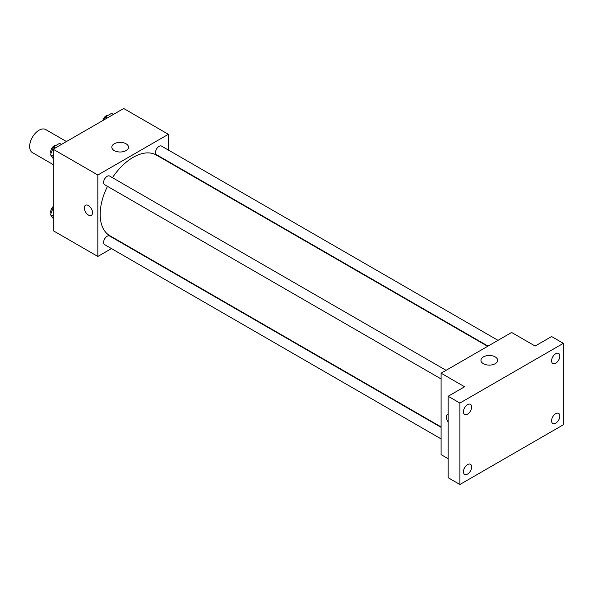 <?xml version="1.0" encoding="UTF-8"?>
<svg xmlns="http://www.w3.org/2000/svg" width="593" height="593" viewBox="0 0 593 593"><rect width="100%" height="100%" fill="white"/><g stroke="black" fill="none" stroke-linecap="round" stroke-linejoin="round"><path stroke-width="0.89" d="M66.46 141.542L45.705 129.563A13.298 7.679 120 0 0 35.454 133.121A13.298 7.679 120 0 0 29.65 146.508A13.298 7.679 120 0 0 32.407 152.594L53.162 164.58M111.462 248.586L97.83 256.458L53.162 230.67L53.162 149.221L123.692 108.497L168.368 134.292L168.368 150.036M121.817 242.611L121.439 242.826M107.466 186.335A46.55 26.878 120 0 0 100.18 214.377A46.55 26.878 120 0 0 109.824 235.688L441.096 426.945M487.639 346.319L156.374 155.062A46.55 26.878 120 0 0 112.455 177.692M168.368 161.548L168.368 161.985M97.83 256.458L97.83 175.009L168.368 134.292M497.994 340.345L161.548 146.1A4.989 2.876 120 0 0 157.708 147.435A4.989 2.876 120 0 0 155.529 152.453A4.989 2.876 120 0 0 156.559 154.736L488.017 346.097M441.096 427.375L109.638 236.014A4.989 2.876 120 0 0 105.791 237.348A4.989 2.876 120 0 0 103.619 242.367A4.989 2.876 120 0 0 104.65 244.65L441.096 438.894M441.096 378.949L104.65 184.705A4.989 2.876 -60 0 1 104.65 178.945A4.989 2.876 -60 0 1 109.638 176.069L446.077 370.314M97.83 175.009L53.162 149.221M114.271 150.592A8.339 4.818 180 0 1 111.825 147.183A8.339 4.818 180 0 1 120.164 142.372A8.339 4.818 180 0 1 128.503 147.183A8.339 4.818 180 0 1 123.359 151.638A8.339 4.818 180 0 1 114.271 150.592M92.545 212.679A5.819 3.358 60 0 1 91.337 215.348A5.819 3.358 60 0 1 85.518 211.983A5.819 3.358 60 0 1 85.518 205.267A5.819 3.358 60 0 1 90.003 206.824A5.819 3.358 60 0 1 92.545 212.679M91.337 215.341A5.819 3.358 60 0 1 85.518 211.983A5.819 3.358 60 0 1 85.518 205.267M448.145 458.708L441.096 454.638L441.096 373.19L511.626 332.473L535.138 346.045L551.594 336.542L563.35 343.332L563.35 424.773L459.901 484.503L448.145 477.713L448.145 396.265L464.601 386.769L441.096 373.19M459.901 484.503L459.901 403.055L448.145 396.265M459.901 403.055L563.35 343.332M483.391 363.702A8.339 4.818 180 0 1 480.953 360.299A8.339 4.818 180 0 1 489.292 355.481A8.339 4.818 180 0 1 497.631 360.299A8.339 4.818 180 0 1 492.479 364.747A8.339 4.818 180 0 1 483.391 363.702M447.589 414.307A5.819 3.358 60 0 0 448.145 421.882A5.819 3.358 60 0 1 447.589 414.307A5.819 3.358 60 0 1 448.145 414.084M555.708 363.242A5.819 3.358 -60 0 1 552.802 363.531A5.819 3.358 -60 0 1 551.905 358.869A5.819 3.358 -60 0 1 555.708 353.739A5.819 3.358 -60 0 1 558.621 353.45A5.819 3.358 -60 0 1 559.51 358.113A5.819 3.358 -60 0 1 555.708 363.242M467.543 414.144A5.819 3.358 -60 0 1 464.63 414.433A5.819 3.358 -60 0 1 463.741 409.77A5.819 3.358 -60 0 1 467.543 404.641A5.819 3.358 -60 0 1 470.449 404.352A5.819 3.358 -60 0 1 471.346 409.014A5.819 3.358 -60 0 1 467.543 414.144M467.543 474.089A5.819 3.358 -60 0 1 464.63 474.378A5.819 3.358 -60 0 1 463.741 469.715A5.819 3.358 -60 0 1 467.543 464.586A5.819 3.358 -60 0 1 470.449 464.297A5.819 3.358 -60 0 1 471.346 468.959A5.819 3.358 -60 0 1 467.543 474.089M555.708 423.187A5.819 3.358 -60 0 1 552.802 423.476A5.819 3.358 -60 0 1 551.905 418.814A5.819 3.358 -60 0 1 555.708 413.684A5.819 3.358 -60 0 1 558.621 413.395A5.819 3.358 -60 0 1 559.51 418.058A5.819 3.358 -60 0 1 555.708 423.187M53.162 158.539L50.487 154.729L53.54 146.856L59.648 143.336L61.502 144.403M53.162 156.278L50.487 154.729M55.394 147.931L53.54 146.856M56.194 145.329A4.989 2.876 120 0 0 52.577 147.22A4.989 2.876 120 0 0 50.716 151.882A4.989 2.876 120 0 0 51.02 153.357M104.383 119.653L105.45 116.888L111.558 113.359L113.419 114.434M107.311 117.963L105.45 116.888M108.104 115.353A4.989 2.876 120 0 0 102.797 120.564M53.162 218.483L50.487 214.673L53.162 207.78M53.162 216.215L50.487 214.673M53.162 206.542A4.989 2.876 120 0 0 50.716 211.827A4.989 2.876 120 0 0 51.02 213.302"/></g></svg>
